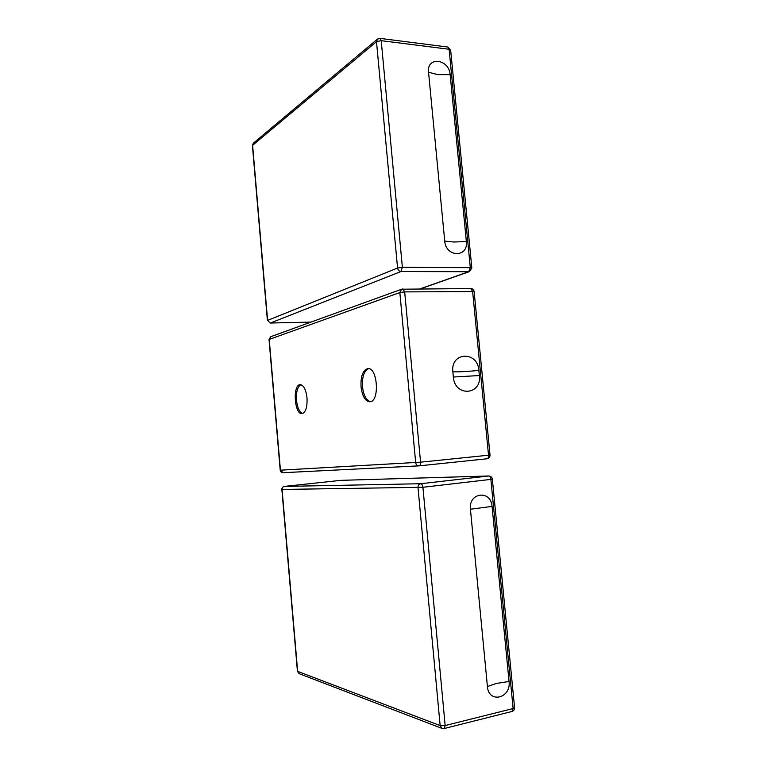 <?xml version="1.0" encoding="UTF-8"?>
<svg xmlns="http://www.w3.org/2000/svg" width="767" height="767" viewBox="0 0 767 767"><rect width="100%" height="100%" fill="white"/><g stroke="black" fill="none" stroke-linecap="round" stroke-linejoin="round"><path stroke-width="1.15" d="M370.509 401.668C366.252 400.412 363.577 395.427 362.484 386.702C362.024 376.808 364.057 370.797 368.591 368.659M302.687 413.48C299.456 412.243 297.395 407.843 296.503 400.249C296.081 391.803 297.538 386.626 300.875 384.698M479.365 375.552C482.012 395.245 454.735 397.162 453.345 377.019L452.846 371.813C450.402 351.775 477.678 350.701 478.867 370.423L479.365 375.552L453.345 377.019M361.036 386.789C360.615 376.156 362.887 370.097 367.853 368.62C377.805 367.211 379.838 402.033 369.78 401.793C365.197 401.199 362.283 396.194 361.036 386.789M307.011 397.9C307.394 407.152 305.736 412.387 302.035 413.614C294.365 414.774 292.457 384.459 300.204 384.641C303.694 385.178 305.956 389.598 307.011 397.9M428.542 72.232C426.548 56.049 449.213 58.848 450.162 74.667L466.355 241.519C468.522 257.731 445.848 257.549 444.726 241.097L428.542 72.232L437.736 74.629L450.162 74.667M509.048 681.47C511.292 698.334 488.617 703.924 487.419 686.523L470.43 509.24C468.359 492.366 491.033 489.653 492.059 506.402L509.048 681.47L496.383 683.435L487.419 686.523M269.025 339.474L399.847 292.563L404.669 291.901L402.896 288.977L401.649 289.207L399.847 292.563L415.676 462.597C416.03 464.668 417.114 465.761 418.916 465.866L419.127 465.857C420.182 465.54 420.661 464.313 420.565 462.185L280.214 470.2C280.501 471.801 281.46 472.625 283.071 472.702L280.434 470.2L269.227 339.321L270.856 336.655M418.792 465.866L283.071 472.702L419.127 465.857L486.959 458.791C488.991 458.378 490.017 457.132 490.017 455.052L420.565 462.185L404.669 291.901L474.131 291.575C473.785 289.677 472.654 288.651 470.727 288.497L472.616 291.326L488.531 455.243C488.617 457.295 488.09 458.474 486.959 458.791L419.175 465.847M470.392 288.555L401.649 289.207L270.751 336.694L269.025 339.455L280.214 470.209M478.867 370.423C466.806 371.573 458.129 372.033 452.846 371.813M377.469 39.088L376.492 41.667L397.565 268.028C397.948 270.147 399.08 271.317 400.949 271.537L402.378 267.338L397.565 268.028L267.606 320.395L270.214 323.07L267.606 320.395L252.602 145.174L253.436 143.113M270.003 323.022L310.999 322.102M311.076 322.073L270.368 323.041L400.949 271.537L468.752 271.71L469.577 271.556L471.83 267.98L470.315 267.664L468.752 271.71L420.038 288.852M376.492 41.667L381.218 40.67L379.981 38.379L377.306 39.222L253.302 143.228L252.42 145.481L376.492 41.667M252.42 145.529L267.405 320.539M449.107 49.261L450.66 50.162L447.784 47.036L449.107 49.261L470.315 267.664L402.378 267.338L381.218 40.67L449.107 49.261M466.355 241.519L453.863 242.017L444.726 241.097M340.759 480.363L284.336 486.422C282.707 486.757 281.882 487.764 281.863 489.432L282.083 489.442C282.093 487.764 282.86 486.748 284.375 486.422L284.289 486.431M299.274 673.723L297.663 671.509L282.083 489.442L422.914 487.285C422.598 485.108 421.869 483.919 420.738 483.728C418.897 484.159 417.986 485.473 418.005 487.668L440.153 725.592L442.137 728.449M488.78 475.981L488.569 476C489.787 476.173 490.554 477.304 490.88 479.394L492.356 479.135C491.983 477.16 490.794 476.115 488.78 475.981L341.171 480.343M443.566 728.497L444.141 728.545L445.157 725.553L440.153 725.592L297.433 671.288M513.133 708.545L512.03 711.46C513.785 710.865 514.638 709.6 514.571 707.653L513.133 708.545L445.157 725.553L422.914 487.285L490.88 479.394L513.133 708.545M340.845 480.353L488.569 476L420.738 483.728L284.375 486.422L340.845 480.353M492.059 506.402L470.43 509.24M474.131 291.575L490.017 455.052M447.784 47.036L379.981 38.379M450.66 50.162L471.83 267.951M469.481 271.595L420.421 288.852M281.863 489.432L297.433 671.317L299.12 673.666L441.945 728.382L444.141 728.545L512.03 711.46M492.356 479.145L514.571 707.653"/></g></svg>
